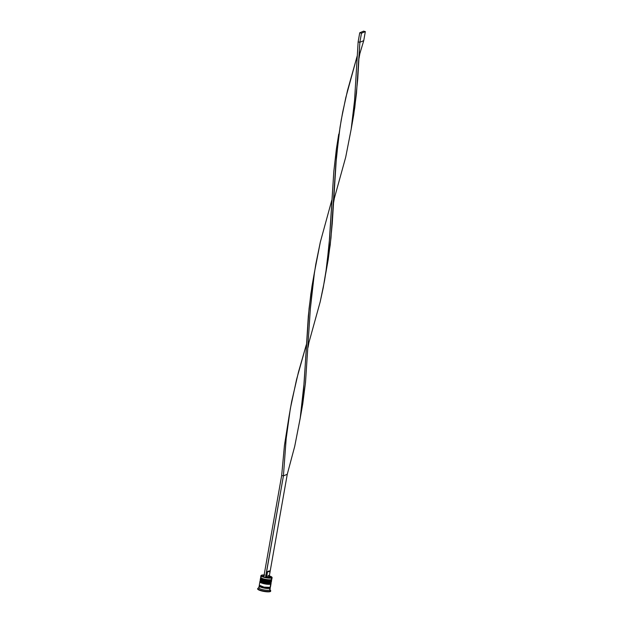 <?xml version="1.0" encoding="UTF-8"?>
<svg xmlns="http://www.w3.org/2000/svg" width="623" height="623" viewBox="0 0 623 623"><rect width="100%" height="100%" fill="white"/><g stroke="black" fill="none" stroke-linecap="round" stroke-linejoin="round"><path stroke-width="0.93" d="M271.098 579.818L270.849 579.982A0.568 0.522 67.1 0 1 271.278 580.659L271.246 580.838A0.568 0.522 67.1 0 1 270.631 581.251A0.568 0.522 -112.9 0 0 271.246 580.838A5.654 1.191 10 0 0 271.589 580.519L270.943 581.228C268.848 582.139 259.744 580.434 260.453 578.557A5.654 1.191 10 0 0 264.939 580.55A5.654 1.191 10 0 0 271.246 580.838L271.278 580.659A5.654 1.191 -170 0 1 264.97 580.363A5.654 1.191 -170 0 1 260.484 578.378A5.654 1.191 -170 0 1 260.827 578.058L260.827 578.058M271.589 580.519L271.62 580.34A5.654 1.191 -170 0 1 271.278 580.659A0.568 0.522 -112.9 0 0 270.849 579.982L265.367 579.764L261.138 578.012M260.912 579.281L262.517 580.317M263.303 580.574L265.141 581.033M266.122 581.204L269.611 581.446M270.203 581.376L270.631 581.251A5.085 1.075 10 0 1 264.884 580.979A5.085 1.075 10 0 1 260.92 579.172M271.246 580.838A5.654 1.191 -170 0 1 265.258 580.613A5.654 1.191 -170 0 1 260.461 578.697M269.338 575.917A5.467 1.153 -170 0 1 271.862 577.139A5.467 1.153 -170 0 1 271.62 577.708L271.472 579.569A5.654 1.191 -170 0 1 265.764 579.398A5.654 1.191 -170 0 1 260.764 577.568L261.216 578.183A5.085 1.075 10 0 0 265.717 579.826A5.085 1.075 10 0 0 270.849 579.982A5.085 1.075 10 0 0 270.997 579.904L271.636 579.483A5.654 1.191 -170 0 1 271.472 579.569L270.849 579.982A5.085 1.075 -170 0 1 265.102 579.709A5.085 1.075 -170 0 1 261.146 577.903M260.5 578.518A5.654 1.191 10 0 0 265.289 580.434A5.654 1.191 10 0 0 271.278 580.659M271.106 583.245L271.137 583.066A5.654 1.191 -170 0 1 270.803 583.377A0.568 0.522 -112.9 0 0 270.374 582.707A5.085 1.075 10 0 0 270.522 582.63A5.085 1.075 10 0 0 270.623 582.536L270.374 582.707A0.568 0.522 67.1 0 1 270.803 583.377L270.771 583.564A0.568 0.522 67.1 0 1 270.148 583.977A0.568 0.522 -112.9 0 0 270.771 583.564A5.654 1.191 10 0 0 271.106 583.245L270.468 583.953C268.373 584.857 259.261 583.159 259.97 581.282A5.654 1.191 10 0 0 264.456 583.268A5.654 1.191 10 0 0 270.771 583.564L270.803 583.377A5.654 1.191 -170 0 1 264.495 583.089A5.654 1.191 -170 0 1 260.001 581.095A5.654 1.191 -170 0 1 260.344 580.784L260.344 580.784M260.43 582.007L262.042 583.035M262.828 583.299L264.658 583.751M265.639 583.93L269.128 584.164M269.72 584.094L270.148 583.977A5.085 1.075 10 0 1 264.401 583.696A5.085 1.075 10 0 1 260.437 581.89M270.522 582.63L271.153 582.201A5.654 1.191 -170 0 1 270.989 582.287L269.354 582.894L265.865 582.661L262.267 581.765L260.655 580.737M270.771 583.564A5.654 1.191 -170 0 1 264.775 583.33A5.654 1.191 -170 0 1 259.986 581.423M260.352 579.102L260.196 580.013A5.654 1.191 10 0 0 264.682 581.999A5.654 1.191 10 0 0 270.989 582.287A5.654 1.191 -170 0 1 265.281 582.116A5.654 1.191 -170 0 1 260.282 580.286L260.733 580.901A5.085 1.075 10 0 0 265.234 582.552A5.085 1.075 10 0 0 270.374 582.707A5.085 1.075 -170 0 1 264.627 582.427A5.085 1.075 -170 0 1 260.663 580.62A5.085 1.075 -170 0 0 264.697 582.443A5.085 1.075 -170 0 0 270.374 582.707L270.989 582.287A5.654 1.191 10 0 0 271.332 581.975L271.496 581.064A5.654 1.191 -170 0 1 271.153 581.384L270.989 582.287L271.153 581.384A5.654 1.191 -170 0 1 264.845 581.095A5.654 1.191 -170 0 1 260.352 579.102A5.654 1.191 -170 0 1 260.469 578.915M260.017 581.243A5.654 1.191 10 0 0 264.806 583.151A5.654 1.191 10 0 0 270.803 583.377M269.775 587.473L269.798 587.411A5.56 1.176 -170 0 1 269.852 588.252A0.475 0.436 67.1 0 1 269.494 587.691A0.475 0.436 -112.9 0 0 269.852 588.252A5.56 1.176 -170 0 1 262.813 587.777A5.56 1.176 -170 0 1 259.565 585.698L259.363 586.344L260.274 586.936L264.923 588.205L269.377 588.385L270.18 587.855L269.681 587.318M259.791 585.768A5.085 1.075 10 0 0 264.097 587.489A5.085 1.075 10 0 0 269.494 587.691A5.085 1.075 -170 0 1 264.097 587.489A5.085 1.075 -170 0 1 259.791 585.768M264.744 575.045L261.512 575.2A5.467 1.153 -170 0 1 264.129 574.998M260.959 575.652L260.679 577.287A5.654 1.191 10 0 0 265.164 579.281A5.654 1.191 10 0 0 271.472 579.569L271.76 577.934A5.654 1.191 10 0 0 272.01 577.342A5.654 1.191 10 0 0 271.924 577.233A5.654 1.191 -170 0 1 272.103 577.622A5.654 1.191 -170 0 1 271.76 577.934A5.654 1.191 -170 0 1 265.453 577.646A5.654 1.191 -170 0 1 260.959 575.652A5.654 1.191 -170 0 1 261.263 575.356L261.886 576.252L263.856 577.015M270.662 591.102L270.327 591.211A6.596 1.394 10 0 0 270.623 590.518L269.868 589.498A5.654 1.191 -170 0 1 269.619 590.09L270.265 591.577A6.596 1.394 10 0 0 270.662 591.211L270.725 590.845A6.596 1.394 -170 0 1 270.327 591.211A6.596 1.394 -170 0 1 262.968 590.877A6.596 1.394 -170 0 1 257.735 588.556A6.596 1.394 -170 0 1 258.124 588.182A6.596 1.394 10 0 0 257.938 588.283A6.596 1.394 10 0 0 262.283 590.721A6.596 1.394 10 0 0 270.327 591.211L269.619 590.09A5.654 1.191 10 0 0 269.954 589.779L270.273 587.964A5.654 1.191 -170 0 1 269.938 588.276L269.619 590.09L269.938 588.276A5.654 1.191 -170 0 1 263.63 587.987A5.654 1.191 -170 0 1 259.137 585.994A5.654 1.191 -170 0 1 259.48 585.682A5.654 1.191 -170 0 1 259.651 585.62M261.138 577.934A5.085 1.075 -170 0 0 265.172 579.725A5.085 1.075 -170 0 0 270.849 579.982L271.472 579.569A5.654 1.191 10 0 0 271.815 579.25L272.103 577.622M259.3 585.184L263.996 587.123L270.094 587.372A5.654 1.191 10 0 0 270.437 587.053L271.013 583.79A5.654 1.191 -170 0 1 270.67 584.101L270.289 586.702M264.074 576.579L263.249 575.636A3.582 0.755 10 0 0 263.147 575.691A3.582 0.755 10 0 0 263.864 576.493M263.778 576.991A5.467 1.153 -170 0 1 261.349 575.286A5.467 1.153 -170 0 1 261.512 575.2L261.263 575.356A5.654 1.191 10 0 0 261.138 575.426A5.654 1.191 10 0 0 264.861 577.513A5.654 1.191 10 0 0 271.76 577.934L271.628 576.914L269.268 575.901M269.05 576.33L269.876 577.28L265.6 577.443L271.62 577.708A5.467 1.153 -170 0 1 265.6 577.443L266.255 577.171A3.582 0.755 10 0 0 270.032 576.898L269.284 575.878A2.64 0.561 -170 0 1 266.753 576.119L266.255 577.171L266.753 576.119A2.64 0.561 10 0 0 269.323 576.01L270.125 571.47A2.64 0.561 -170 0 1 267.555 571.587L266.753 576.119L267.555 571.587L269.237 570.878A2.64 0.561 -170 0 1 270.125 571.47L267.555 571.587L269.237 570.878L270.117 571.478M257.735 588.556L257.665 588.914A6.596 1.394 10 0 0 262.906 591.235A6.596 1.394 10 0 0 270.265 591.577L263.147 591.289L258.903 590.012L257.665 589.023M259.137 585.994L258.818 587.808A5.654 1.191 10 0 0 263.311 589.802A5.654 1.191 10 0 0 269.619 590.09A5.654 1.191 -170 0 1 262.719 589.67A5.654 1.191 -170 0 1 258.997 587.582A5.654 1.191 -170 0 1 259.16 587.497M269.767 587.325L270.211 588.096L269.463 588.408L264.931 588.229L260.204 586.936L259.137 586.087L259.955 585.542M260.032 585.573L259.565 585.698M259.877 581.827L259.3 585.09A5.654 1.191 10 0 0 263.786 587.076A5.654 1.191 10 0 0 270.094 587.372L270.67 584.101A5.654 1.191 -170 0 1 264.362 583.813A5.654 1.191 -170 0 1 259.877 581.827A5.654 1.191 -170 0 1 259.993 581.641M270.865 583.432L270.95 583.922L269.533 584.319L264.573 583.86L260.383 582.466L259.877 581.913L260.212 581.508M260.57 582.24L261.387 582.762M266.613 584.062L268.396 584.187M260.43 581.921A5.085 1.075 10 0 0 264.471 583.712A5.085 1.075 10 0 0 270.148 583.977M271.34 580.714L271.153 581.384L270.016 581.594L265.055 581.134L260.866 579.74L260.352 579.195L260.694 578.783M261.045 579.522L261.87 580.044M267.096 581.345L268.871 581.461M260.912 579.203A5.085 1.075 10 0 0 264.954 580.994A5.085 1.075 10 0 0 270.631 581.251M260.282 580.286A5.654 1.191 -170 0 1 260.539 579.694M260.764 577.568A5.654 1.191 -170 0 1 261.014 576.968M268.435 575.411A2.64 0.561 -170 0 1 269.284 575.878M263.763 577.054L265.6 577.443L283.418 475.886L265.507 577.482L263.763 577.054L281.682 475.458L263.763 577.054M269.346 575.862L287.273 474.259L283.418 475.886L281.682 475.458L283.418 475.886L286.175 438.631L289.064 416.257L291.673 401.43L298.448 372.133L306.329 344.667L296.579 379.407L290.302 408.828L286.175 438.631L283.418 475.886L287.273 474.259L294.726 446.309L300.2 418.22L304.149 382.46L308.33 315.993L310.885 293.597L314.568 271.605L311.991 286.152L309.063 308.525L303.572 389.687L300.161 418.492L294.726 446.309L287.273 474.259L269.346 575.862M325.782 273.186L328.259 259.215L330.992 237.877L335.813 164.495L338.943 134.63L341.272 119.756L345.788 97.64L357.298 55.595L347.548 90.335L342.642 112.358L340.041 127.185L336.428 157.027L332.254 223.47L330.206 245.026L324.528 280.739L320.206 301.773L308.883 342.705L320.206 301.773L323.228 287.771L326.717 266.605L329.629 237.924L333.819 171.457L336.373 149.061L338.725 134.194L336.373 149.061L333.819 171.457L329.061 245.151L325.65 273.956M363.731 40.651L359.853 53.633L363.731 40.651L359.876 42.278L356.481 93.341L353.739 114.679L351.271 128.649L354.783 107.6L357.742 78.934L359.876 42.278L358.139 41.85L354.542 100.614L351.177 129.156L345.695 157.237L334.372 198.169L345.695 157.237L351.177 129.156L354.542 100.614L358.139 41.85L359.736 32.778L358.139 41.85L359.876 42.278L361.48 33.214L365.335 31.586L363.731 40.651L359.876 42.278L361.48 33.214L365.335 31.586L363.591 31.15L359.736 32.778L361.48 33.214L359.736 32.778L363.591 31.15L365.335 31.586L363.731 40.651M289.088 416.141L284.423 445.593L281.682 475.458L284.423 445.593L289.088 416.141M300.161 418.492L302.77 403.751L305.511 382.413L310.324 309.031L314.506 272.002L320.3 242.176L331.818 200.131L320.3 242.176L315.783 264.292L313.462 279.166L310.324 309.031L305.511 382.413L302.77 403.751L300.224 418.103M271.62 580.34L271.418 579.631M260.453 578.557L261.123 577.669M271.137 583.066L270.935 582.349M259.97 581.282L260.648 580.387M263.147 575.691L264.207 574.982M257.938 588.283L258.997 587.582M308.883 342.697L308.058 347.393M359.853 53.625L359.027 58.321M351.271 128.649L351.131 129.42M334.372 198.161L333.546 202.857"/></g></svg>
